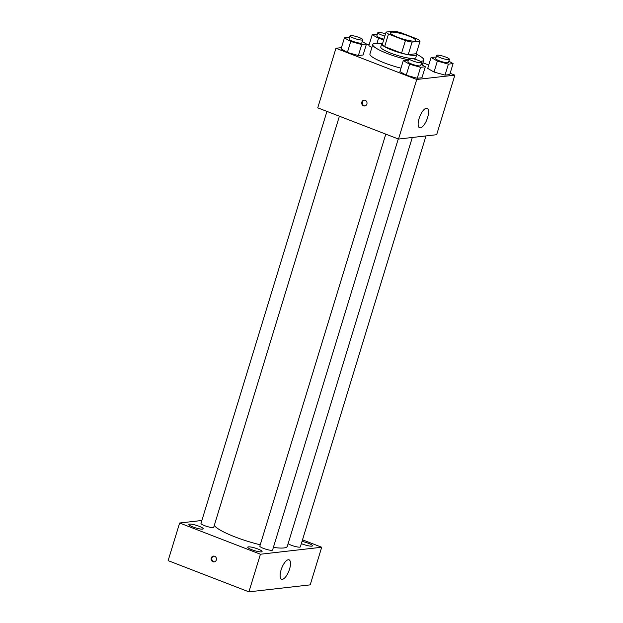 <?xml version="1.0" encoding="UTF-8"?>
<svg xmlns="http://www.w3.org/2000/svg" width="623" height="623" viewBox="0 0 623 623"><rect width="100%" height="100%" fill="white"/><g stroke="black" fill="none" stroke-linecap="round" stroke-linejoin="round"><path stroke-width="0.93" d="M397.63 37.24A13.324 2.36 -163 0 1 390.333 32.723A13.324 2.36 -163 0 1 403.766 34.366A13.324 2.36 -163 0 1 415.821 40.518A13.324 2.36 -163 0 1 397.63 37.24M412.068 42.091L420.058 41.188A17.896 3.17 -163 0 0 417.667 39.194L400.745 32.653A17.896 3.17 -163 0 0 394.094 31.15L386.096 32.061A17.896 3.17 -163 0 0 388.487 34.047L405.417 40.588A17.896 3.17 -163 0 0 412.068 42.091L408.229 54.637L416.219 53.726L420.058 41.188M388.487 34.047L384.648 46.593A17.896 3.17 -163 0 1 382.265 44.599L386.096 32.061M384.648 46.593L401.578 53.134L405.417 40.588M408.229 54.637A17.896 3.17 -163 0 1 401.578 53.134M382.709 43.143A18.324 3.247 17 0 0 381.72 43.805A18.324 3.247 17 0 0 398.292 52.27A18.324 3.247 17 0 0 416.764 54.52A18.324 3.247 17 0 0 416.312 53.422M416.764 54.52L415.806 57.659A18.324 3.247 -163 0 1 411.297 58.414M410.214 58.305A18.324 3.247 -163 0 1 390.792 53.15A18.324 3.247 -163 0 1 380.762 46.943L381.72 43.805M408.509 59.831A26.649 4.719 -163 0 1 387.389 53.539A26.649 4.719 -163 0 1 372.803 44.506A26.649 4.719 -163 0 1 381.79 43.665M416.787 54.365A26.649 4.719 -163 0 1 423.772 60.088A26.649 4.719 -163 0 1 420.315 61.295M400.978 68.156A26.649 4.719 -163 0 1 384.516 62.946A26.649 4.719 -163 0 1 369.922 53.913L372.803 44.506M368.855 45.674L371.908 47.426L368.855 45.674L372.211 34.701L378.511 38.315L383.737 39.771M436.186 57.02L431.069 57.448L427.713 68.421L434.013 72.034L445.024 75.11L449.744 74.573L453.092 63.593L448.856 61.163M341.443 47.644L335.953 48.267L416.732 79.487L454.868 75.142L450.125 73.312M428.741 65.049L422.939 62.806M369.221 44.474L366.215 44.817M349.55 37.442L344.433 37.863L341.077 48.835L347.377 52.449L358.389 55.525L363.108 54.988L366.456 44.015L362.22 41.585M408.408 60.182L403.283 60.61L399.935 71.583L406.227 75.196L417.239 78.272L421.958 77.735L425.314 66.762L421.07 64.325M454.868 75.142L436.653 134.708L398.518 139.054L317.738 107.841L335.953 48.267M398.518 139.054L416.732 79.487M419.084 118.557A10.412 3.863 -68.9 0 1 427.09 108.363A10.412 3.863 -68.9 0 1 426.942 119.468A10.412 3.863 -68.9 0 1 419.583 127.785A10.412 3.863 -68.9 0 1 419.084 118.557M363.521 105.809A2.913 2.656 83.5 0 1 364.034 100.171A2.913 2.656 83.5 0 1 367.002 102.764A2.913 2.656 83.5 0 1 363.521 105.809M365.031 105.902A2.913 2.656 83.5 0 1 364.377 100.155M260.243 544.798A38.307 6.791 -163 0 1 235.011 536.909A38.307 6.791 -163 0 1 214.312 525.345M412.301 137.488L287.304 546.324A38.307 6.791 -163 0 1 273.38 547.399M385.793 134.14L259.838 546.137A6.666 1.184 17 0 0 265.857 549.213A6.666 1.184 17 0 0 272.578 550.031L398.253 138.952M339.403 116.205L213.72 527.284A6.666 1.184 -163 0 1 204.624 525.648A6.666 1.184 -163 0 1 200.98 523.39L326.943 111.392M425.992 135.923L300.356 546.862A6.666 1.184 -163 0 1 291.26 545.226A6.666 1.184 -163 0 1 288.114 543.669M201.868 520.478L179.634 523.009L260.422 554.229L321.702 547.243L302.513 539.83M192.982 526.972A7.499 1.332 17 0 0 203.223 528.818A7.499 1.332 17 0 0 196.44 525.353A7.499 1.332 17 0 0 188.87 524.434A7.499 1.332 17 0 0 192.982 526.972M251.832 549.72A7.499 1.332 17 0 0 262.073 551.565A7.499 1.332 17 0 0 255.29 548.1A7.499 1.332 17 0 0 247.728 547.173A7.499 1.332 17 0 0 251.832 549.72M301.353 543.622A7.499 1.332 17 0 0 302.225 543.98A7.499 1.332 17 0 0 312.466 545.826A7.499 1.332 17 0 0 309.203 543.622A7.499 1.332 17 0 0 302.023 541.426M179.634 523.009L168.132 560.63L248.912 591.85L310.199 584.865L321.702 547.243M248.912 591.85L260.422 554.229M212.957 561.744A2.913 2.656 83.5 0 1 213.463 556.098A2.913 2.656 83.5 0 1 216.438 558.699A2.913 2.656 83.5 0 1 212.957 561.744M282.312 579.343A10.412 3.863 -68.9 0 1 281.557 579.258A10.412 3.863 -68.9 0 1 281.705 568.153A10.412 3.863 -68.9 0 1 289.064 559.836A10.412 3.863 -68.9 0 1 289.259 570.006A10.412 3.863 -68.9 0 1 282.312 579.343M214.468 561.829A2.913 2.656 83.5 0 1 213.814 556.09M403.283 60.61L409.584 64.224L420.595 67.3L425.314 66.762M421.631 62.495L420.673 65.633A6.666 1.184 -163 0 1 411.577 63.998A6.666 1.184 -163 0 1 407.933 61.739L408.89 58.601A6.666 1.184 -163 0 1 415.603 59.419A6.666 1.184 -163 0 1 421.631 62.495A6.666 1.184 -163 0 1 412.535 60.859A6.666 1.184 -163 0 1 408.89 58.601M399.935 71.583L406.227 75.196L409.584 64.224M406.227 75.196L417.239 78.272L420.595 67.3M417.239 78.272L421.958 77.735M431.069 57.448L437.362 61.062L448.381 64.138L453.092 63.593M449.409 59.333L448.451 62.471A6.666 1.184 -163 0 1 439.355 60.828A6.666 1.184 -163 0 1 435.711 58.57L436.668 55.439A6.666 1.184 -163 0 1 443.389 56.257A6.666 1.184 -163 0 1 449.409 59.333A6.666 1.184 -163 0 1 440.321 57.698A6.666 1.184 -163 0 1 436.668 55.439M427.713 68.421L434.013 72.034L437.362 61.062M434.013 72.034L445.024 75.11L448.381 64.138M445.024 75.11L449.744 74.573M344.433 37.863L350.726 41.476L361.745 44.552L366.456 44.015M362.773 39.755L361.815 42.886A6.666 1.184 -163 0 1 352.719 41.25A6.666 1.184 -163 0 1 349.075 38.992L350.033 35.861A6.666 1.184 -163 0 1 356.753 36.679A6.666 1.184 -163 0 1 362.773 39.755A6.666 1.184 -163 0 1 353.677 38.12A6.666 1.184 -163 0 1 350.033 35.861M341.077 48.835L347.377 52.449L350.726 41.476M347.377 52.449L358.389 55.525L361.745 44.552M358.389 55.525L363.108 54.988M377.328 34.273L372.211 34.701M383.916 39.202A6.666 1.184 -163 0 1 380.505 38.089A6.666 1.184 -163 0 1 376.853 35.83L377.818 32.692A6.666 1.184 -163 0 1 385.551 33.844M376.985 43.291L378.511 38.315M384.874 36.072A6.666 1.184 -163 0 1 381.463 34.95A6.666 1.184 -163 0 1 377.818 32.692M422.262 65.01L423.772 60.088"/></g></svg>
